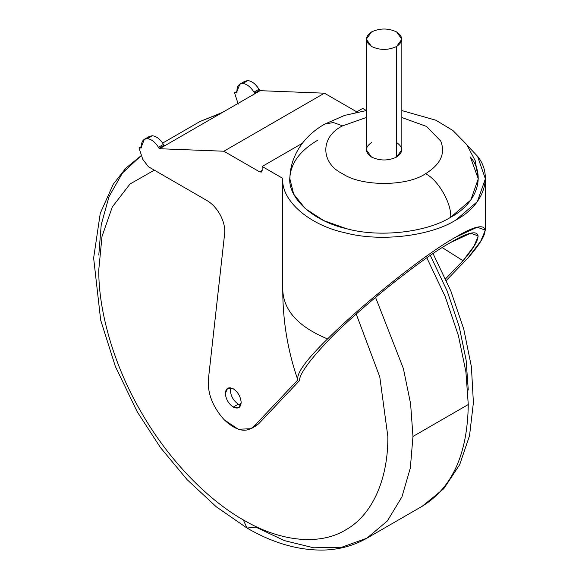 <?xml version="1.0" encoding="UTF-8"?>
<svg xmlns="http://www.w3.org/2000/svg" width="579" height="579" viewBox="0 0 579 579"><rect width="100%" height="100%" fill="white"/><g stroke="black" fill="none" stroke-linecap="round" stroke-linejoin="round"><path stroke-width="0.87" d="M233.257 388.784L227.663 388.234L225.347 393.358C225.846 399.163 228.488 403.729 233.257 407.073L238.287 404.171C233.511 400.827 230.876 396.26 230.37 390.456L230.775 387.814L230.37 390.456C230.876 396.26 233.511 400.827 238.287 404.171L240.777 405.141L238.287 404.171L233.257 407.073L238.859 407.623L241.175 402.499C240.676 396.695 238.034 392.128 233.257 388.784C238.034 392.128 240.676 396.695 241.175 402.499C240.676 407.725 238.034 409.244 233.257 407.073C228.488 403.729 225.846 399.163 225.347 393.358C225.846 388.133 228.488 386.613 233.257 388.784M396.629 142.528C403.411 147.37 403.411 152.205 396.629 157.039L396.629 46.465C388.256 50.38 379.875 50.38 371.501 46.465L366.29 39.213L371.501 31.954C364.719 36.795 364.719 41.63 371.501 46.465C379.875 50.38 388.256 50.38 396.629 46.465C403.411 41.63 403.411 36.795 396.629 31.954C388.256 28.038 379.875 28.038 371.501 31.954C379.875 28.038 388.256 28.038 396.629 31.954L401.84 39.213L396.629 46.465L396.629 157.039C388.256 160.955 379.875 160.955 371.501 157.039C379.875 160.955 388.256 160.955 396.629 157.039L401.84 149.787L401.84 39.213M366.29 39.213L366.29 149.787L371.501 157.039C364.719 152.205 364.719 147.37 371.501 142.528M366.29 110.567L344.476 115.445L324.819 124.08C307.029 133.865 290.188 153.044 289.869 178.81L293.662 194.088L305.328 208.664L323.799 220.606L346.343 228.64C312.754 221.135 287.003 197.432 289.941 176.704L289.869 178.81L293.662 194.088L305.328 208.664L323.799 220.606L346.343 228.64C378.695 237.781 426.318 232.584 450.672 217.263C451.794 203.555 437.97 179.613 425.536 173.729C406.871 186.648 361.26 186.648 342.594 173.729C320.223 162.952 320.223 136.622 342.594 125.846L333.345 122.538L324.819 124.08L333.345 122.538L342.594 125.846L366.29 117.515L342.594 125.846C320.223 136.622 320.223 162.952 342.594 173.729C361.26 186.648 406.871 186.648 425.536 173.729C437.97 179.613 451.794 203.555 450.672 217.263C426.318 232.584 378.695 237.781 346.343 228.64C378.695 237.781 426.318 232.584 450.672 217.263L470.792 200.03L478.261 178.81L470.372 157.032C486.201 175.712 477.205 203.207 450.672 217.263L470.792 200.03L478.261 178.81L475.229 160.716L466.696 144.526L452.966 130.557L435.929 120.244L401.84 110.567M147.327 138.642L152.241 135.732C156.366 136.195 160.115 139.076 163.473 144.388L164.624 145.821L255.107 93.581L253.957 92.148C250.598 86.836 246.849 83.955 242.724 83.499C238.794 83.637 236.869 86.307 236.941 91.489L236.71 92.872L234.524 92.785L238.237 104.133L234.524 92.785L236.941 91.388L234.524 92.785L236.956 92.727L236.941 91.489L239.865 84.158L242.724 83.499C246.849 83.955 250.598 86.836 253.957 92.148L258.987 89.246C255.621 83.933 251.879 81.053 247.754 80.597L244.888 81.255L239.865 84.158M267.194 163.575L302.412 143.237L262.164 166.477L282.762 178.368C280.895 200.428 309.077 225.079 344.946 232.758C379.592 242.123 429.784 236.42 455.695 220.165C483.849 205.205 493.728 176.226 477.509 156.221L467.477 145.618L477.509 156.221L485.368 178.81L477.349 201.615L455.695 220.165C429.784 236.42 379.592 242.123 344.946 232.758C309.077 225.079 280.895 200.428 282.762 178.368L282.762 179.251L282.762 178.368L262.164 166.477L267.194 163.575M355.853 112.384L357.677 111.334L355.853 112.384M251.033 428.713L238.287 429.263L224.225 419.797C236.094 430.892 245.952 433.135 253.79 426.528L251.033 428.713L256.063 425.811L258.813 423.625L253.79 426.528L297.881 379.911C296.202 373.571 306.096 359.906 327.562 338.91C306.096 359.906 296.202 373.571 297.881 379.911L253.79 426.528L258.813 423.625L299.394 380.721C299.546 373.564 310.648 358.64 332.693 335.95C310.648 358.64 299.546 373.564 299.394 380.721L258.813 423.625L253.37 426.947M401.84 117.515L426.542 126.439L440.713 141.023C445.671 153.471 440.612 164.378 425.536 173.729C440.612 164.378 445.671 153.471 440.713 141.023L426.542 126.439L401.84 117.515M445.598 278.796L463.019 260.709L442.233 247.595L463.019 260.709L445.598 278.796M332.693 335.95C365.4 303.396 423.698 257.214 450.672 242.492C481.185 224.03 487.286 233.026 463.019 260.709L474.143 245.901L478.261 235.928L470.669 233.243L450.672 242.492C423.698 257.214 365.4 303.396 332.693 335.95M446.329 280.439L468.15 257.749C495.11 227.294 488.908 217.053 455.695 237.18C426.448 253.117 362.664 303.758 327.562 338.918C362.664 303.758 426.448 253.117 455.695 237.18L477.19 227.229L485.368 230.116L480.7 241.219L468.15 257.749L446.329 280.439M366.29 110.502L362.7 108.432L357.677 111.334L362.7 108.432L366.29 110.502M470.372 157.032C486.201 175.712 477.205 203.207 450.672 217.263C426.318 232.584 378.695 237.781 346.343 228.64C312.754 221.135 287.003 197.432 289.941 176.704C291.223 162.598 300.4 150.482 317.458 140.357M297.881 379.911L297.642 379.397C287.777 350.794 282.82 321.113 282.762 290.368L282.762 178.368M282.762 289.927C283.58 310.561 298.518 326.889 327.562 338.918C298.518 326.889 283.58 310.561 282.762 289.927L282.762 290.368M262.149 170.762L262.164 166.477L262.149 170.762L259.653 171.876L261.426 172.057L262.149 170.762M262.149 170.436L259.653 171.876L262.149 170.436M223.878 151.228L259.653 171.876L223.878 151.228L324.414 93.183L223.878 151.228L159.601 148.723L223.878 151.228M242.84 83.499L247.754 80.597C251.879 81.053 255.621 83.933 258.987 89.246L260.137 90.679L259.573 90.252L254.55 93.154L259.573 90.252L258.987 89.246L253.957 92.148L255.107 93.581L260.137 90.679L324.414 93.183L356.765 111.856L324.414 93.183L260.137 90.679L159.601 148.723L164.624 145.821L164.067 145.394L159.037 148.296L159.601 148.723L159.037 148.296L164.067 145.394L163.473 144.388L158.451 147.29L159.037 148.296L158.451 147.29L163.473 144.388C160.115 139.076 156.366 136.195 152.241 135.732L149.382 136.398L144.352 139.3L147.218 138.634C151.343 139.098 155.085 141.978 158.451 147.29C155.085 141.978 151.343 139.098 147.218 138.634C143.281 138.779 141.356 141.45 141.435 146.632L144.352 139.3M141.493 147.609L141.435 146.632L141.204 148.007L141.493 147.609L139.011 147.927L141.204 148.007M141.428 146.53L139.011 147.927L141.428 146.53M142.731 159.276L139.011 147.927L142.731 159.276L148.427 166.752L142.731 159.276M207.195 200.689L148.427 166.752L207.195 200.689C212.428 203.822 216.814 208.643 220.36 215.127C216.814 208.643 212.428 203.822 207.195 200.689M224.659 233.525C225.188 227.822 223.755 221.685 220.36 215.127C223.755 221.685 225.188 227.822 224.659 233.525L208.31 380.034L224.659 233.525M224.225 419.797C212.956 407.24 207.651 393.988 208.31 380.034C207.651 393.988 212.956 407.24 224.225 419.797M236.71 92.872L236.999 92.466M200.095 121.445L221.069 113.238L200.095 121.445M468.266 404.533L412.972 436.457L410.345 467.948L401.942 496.862L387.365 520.934L366.956 538.159L341.842 547.213L313.702 547.806L284.463 540.627L255.882 527.158L246.994 528.034L243.318 519.899C209.424 500.871 169.372 461.521 141.124 412.024C112.377 362.809 98.329 308.448 98.792 269.582L101.998 236.493L112.304 206.927L130.036 183.992L154.318 170.154L130.036 183.992L112.304 206.927L101.998 236.493L98.792 269.582C98.329 308.448 112.377 362.809 141.124 412.024C169.372 461.521 209.424 500.871 243.318 519.899L246.994 528.034C273.281 543.276 299.003 550.615 324.168 550.05C339.728 549.522 353.993 545.563 366.956 538.159L387.365 520.934L401.942 496.862L410.345 467.948L412.972 436.457L410.598 403.715L403.389 368.548L375.554 297.36L403.389 368.548L410.598 403.715L412.972 436.457L468.266 404.533L465.907 371.87L458.365 335.451L445.265 296.766L426.817 257.829L445.265 296.766L458.365 335.451L465.907 371.87L468.266 404.533C467.571 453.9 452.235 487.793 422.25 506.234L422.25 506.234C452.235 487.793 467.571 453.9 468.266 404.533M165.775 145.163L164.175 145.546L165.775 145.163M356.237 314.064L379.781 376.886L387.836 436.457C388.299 475.858 374.251 514 345.504 530.024C317.256 546.909 277.203 540.004 243.318 519.899C277.203 540.004 317.256 546.909 345.504 530.024C374.251 514 388.299 475.858 387.836 436.457L379.781 376.886L356.237 314.064M98.792 255.071L101.224 224.71L108.997 196.665L122.487 172.955L141.464 155.418M422.25 506.234L443.804 488.669L459.697 464.669L469.547 435.618L473.398 402.651L471.407 366.789L463.772 329.161L450.824 290.991L433.041 253.573L450.824 290.991L463.772 329.161L471.407 366.789L473.398 402.651L469.547 435.618L459.697 464.669L443.804 488.669L422.25 506.234L366.956 538.159M430.327 255.411L447.212 291.15L459.205 326.643L466.109 360.058L468.266 390.022M485.368 178.81L485.368 230.116M162.641 143.078L200.102 121.445L222.539 112.384M141.464 155.404L125.867 168.142L113.195 184.339L100.261 213.34L93.632 258.039L100.681 320.158L115.366 366.456L137.201 411.741L160.434 447.553L187.104 479.636L216.285 506.799L246.994 528.034"/></g></svg>
